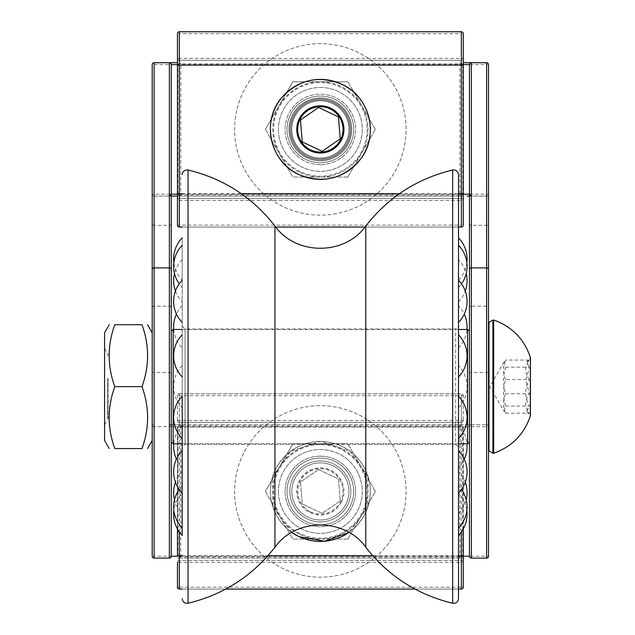 <?xml version="1.0" encoding="UTF-8"?>
<svg xmlns="http://www.w3.org/2000/svg" width="635" height="635" viewBox="0 0 635 635"><rect width="100%" height="100%" fill="white"/><g stroke="black" fill="none" stroke-linecap="round" stroke-linejoin="round"><path stroke-width="0.48" stroke-dasharray="3.17 2.38" d="M406.098 491.426A85.741 85.741 0 0 1 277.487 565.682A85.741 85.741 0 0 1 277.487 417.171A85.741 85.741 0 0 1 406.098 491.426A85.741 85.741 0 0 1 277.487 565.682A85.741 85.741 0 0 1 277.487 417.171A85.741 85.741 0 0 1 406.098 491.426M350.845 491.426A30.488 30.488 0 0 1 305.117 517.835A30.488 30.488 0 0 1 305.117 465.026A30.488 30.488 0 0 1 350.845 491.426A30.488 30.488 0 0 1 305.117 517.835A30.488 30.488 0 0 1 305.117 465.026A30.488 30.488 0 0 1 350.845 491.426M278.44 491.426A41.918 41.918 0 0 0 341.32 527.733A41.918 41.918 0 0 0 341.32 455.128A41.918 41.918 0 0 0 278.44 491.426A41.918 41.918 0 0 1 341.32 455.128A41.918 41.918 0 0 1 341.32 527.733A41.918 41.918 0 0 1 278.44 491.426M318.587 469.495L300.482 481.997L302.252 503.928L322.128 513.358L340.233 500.864L338.463 478.933L318.587 469.495L300.482 481.997L302.252 503.928L322.128 513.358L340.233 500.864L338.463 478.933L318.587 469.495M300.299 533.702A46.792 46.792 0 0 1 293.775 452.922A46.792 46.792 0 0 1 366.998 487.664A46.792 46.792 0 0 1 300.299 533.702M310.61 511.969A22.733 22.733 0 0 0 343.019 489.601A22.733 22.733 0 0 0 307.443 472.718A22.733 22.733 0 0 0 310.61 511.969M308.11 517.247A28.583 28.583 0 0 1 304.125 467.908A28.583 28.583 0 0 1 348.845 489.133A28.583 28.583 0 0 1 308.11 517.247A28.583 28.583 0 0 1 294.537 479.179A28.583 28.583 0 0 1 332.613 465.606A28.583 28.583 0 0 1 346.178 503.682A28.583 28.583 0 0 1 308.11 517.247A28.583 28.583 0 0 0 348.845 489.133A28.583 28.583 0 0 0 304.125 467.908A28.583 28.583 0 0 0 308.11 517.247A28.583 28.583 0 0 0 346.178 503.682A28.583 28.583 0 0 0 332.613 465.606A28.583 28.583 0 0 0 294.537 479.179A28.583 28.583 0 0 0 308.11 517.247M320.358 456.176A35.25 35.25 0 0 1 350.885 509.056A35.25 35.25 0 0 1 289.83 509.056A35.25 35.25 0 0 1 320.358 456.176A35.25 35.25 0 0 0 289.83 509.056A35.25 35.25 0 0 0 350.885 509.056A35.25 35.25 0 0 0 320.358 456.176A35.25 35.25 0 0 1 350.885 509.056A35.25 35.25 0 0 1 289.83 509.056A35.25 35.25 0 0 1 320.358 456.176M347.861 539.067L375.364 491.426L347.861 539.067L292.854 539.067L347.861 539.067M375.364 491.426L347.861 443.794L375.364 491.426M265.351 491.426L292.854 539.067L265.351 491.426L292.854 443.794L347.861 443.794L292.854 443.794L265.351 491.426M362.672 203.978A85.741 85.741 0 0 1 234.617 128.762A85.741 85.741 0 0 1 363.784 55.467A85.741 85.741 0 0 1 362.672 203.978A85.741 85.741 0 0 1 234.617 128.762A85.741 85.741 0 0 1 363.784 55.467A85.741 85.741 0 0 1 362.672 203.978M335.407 155.916A30.488 30.488 0 0 1 289.87 129.175A30.488 30.488 0 0 1 335.796 103.116A30.488 30.488 0 0 1 335.407 155.916A30.488 30.488 0 0 1 289.87 129.175A30.488 30.488 0 0 1 335.796 103.116A30.488 30.488 0 0 1 335.407 155.916M278.44 129.405A41.918 41.918 0 0 0 341.32 165.703A41.918 41.918 0 0 0 341.32 93.099A41.918 41.918 0 0 0 278.44 129.405A41.918 41.918 0 0 1 341.32 93.099A41.918 41.918 0 0 1 341.32 165.703A41.918 41.918 0 0 1 278.44 129.405M318.587 107.474L300.482 119.967L302.252 141.899L322.128 151.336L340.233 138.835L338.463 116.903L318.587 107.474M300.299 171.672A46.792 46.792 0 0 1 293.775 90.892A46.792 46.792 0 0 1 366.998 125.635A46.792 46.792 0 0 1 300.299 171.672M310.61 149.947A22.733 22.733 0 0 0 343.019 127.571A22.733 22.733 0 0 0 307.443 110.688A22.733 22.733 0 0 0 310.61 149.947M308.11 155.226A28.583 28.583 0 0 1 304.125 105.878A28.583 28.583 0 0 1 348.845 127.103A28.583 28.583 0 0 1 308.11 155.226A28.583 28.583 0 0 1 294.537 117.15A28.583 28.583 0 0 1 332.613 103.576A28.583 28.583 0 0 1 346.178 141.653A28.583 28.583 0 0 1 308.11 155.226A28.583 28.583 0 0 0 348.845 127.103A28.583 28.583 0 0 0 304.125 105.878A28.583 28.583 0 0 0 308.11 155.226A28.583 28.583 0 0 0 346.178 141.653A28.583 28.583 0 0 0 332.613 103.576A28.583 28.583 0 0 0 294.537 117.15A28.583 28.583 0 0 0 308.11 155.226M320.358 164.655A35.25 35.25 0 0 1 289.83 111.776A35.25 35.25 0 0 1 350.885 111.776A35.25 35.25 0 0 1 320.358 164.655A35.25 35.25 0 0 0 350.885 111.776A35.25 35.25 0 0 0 289.83 111.776A35.25 35.25 0 0 0 320.358 164.655M347.861 177.038L375.364 129.405L347.861 177.038L292.854 177.038L347.861 177.038M375.364 129.405L347.861 81.764L375.364 129.405M265.351 129.405L292.854 177.038L265.351 129.405L292.854 81.764L347.861 81.764L292.854 81.764L265.351 129.405M114.776 386.636C107.323 365.99 107.323 345.345 114.776 324.707L142.002 324.707C149.455 345.345 149.455 365.99 142.002 386.636C149.455 407.273 149.455 427.919 142.002 448.556L114.776 448.556C107.323 427.919 107.323 407.273 114.776 386.636L142.002 386.636M152.209 433.245L152.209 332.803L152.209 433.245M104.569 332.803L104.569 440.46M104.569 405.686L104.569 348.52L104.569 405.686M108.291 378.436L108.291 418.298L108.291 378.436M180.784 425.855L459.93 425.855L459.93 424.744L459.93 556.212L488.513 556.212L488.513 426.649A1.905 1.905 0 0 0 486.608 424.744A1.905 1.905 0 0 1 488.513 426.649A1.905 1.905 0 0 0 486.608 424.744L486.608 306.181A1.905 0.897 180 0 1 488.513 307.078L488.513 426.649L180.784 426.649L180.784 424.744L169.355 424.744A1.905 1.905 0 0 1 171.259 426.649L177.943 426.649L179.364 425.379L180.784 425.855L180.784 424.744L486.608 424.744L169.355 424.744A1.905 1.905 0 0 1 171.259 426.649L171.259 194.191A1.905 1.905 0 0 1 169.355 196.096L169.355 196.096A1.905 1.905 180 0 0 171.259 194.191A1.905 1.905 0 0 1 169.355 196.096L154.114 196.096L154.114 424.744A1.905 1.905 0 0 0 152.209 426.649L152.209 556.212A1.905 1.905 0 0 0 154.114 558.117L169.355 558.117A1.905 1.905 0 0 0 171.259 556.212L171.259 426.649A1.905 1.905 0 0 0 169.355 424.744L169.355 196.096A1.905 1.905 180 0 0 171.259 194.191L171.259 64.619M177.935 556.212L177.935 426.649M170.791 62.706L177.451 62.714M177.451 64.619L179.364 63.357L180.784 63.825L459.93 63.825L461.359 63.357L463.264 64.619M463.264 62.714L469.813 62.706M462.78 426.649L462.78 556.212L461.359 557.474L459.93 556.998L180.784 557.006L179.356 557.474L177.451 556.212M486.608 558.117A1.905 1.905 0 0 0 488.513 556.212A1.905 1.905 0 0 1 486.608 558.117L471.361 558.117A1.905 1.905 0 0 1 469.456 556.212L469.456 426.649A1.905 1.905 0 0 1 471.361 424.744A1.905 1.905 0 0 0 469.456 426.649L469.456 307.078A1.905 0.897 180 0 1 471.361 306.181L471.361 424.744A1.905 1.905 0 0 0 469.456 426.649L462.764 426.649L461.351 425.379L461.359 422.354L179.356 422.354A1.905 1.905 0 0 1 177.451 420.449L177.451 395.684A1.905 1.905 0 0 1 179.356 393.779L461.359 393.779A1.905 1.905 0 0 1 463.264 395.684L463.264 420.449A1.905 1.905 0 0 1 461.359 422.354L179.356 422.354L179.356 425.379M152.209 556.212L459.93 556.212L459.93 558.117L463.264 558.117L180.784 558.117L459.93 558.117L459.93 557.006M177.451 558.117L180.784 558.117L177.451 558.117M463.264 194.183L461.351 195.445L459.93 194.977L459.93 196.088L180.784 196.088L463.264 196.088L459.93 196.088L459.93 64.619L488.513 64.619L488.513 194.191A1.905 1.905 0 0 1 486.608 196.096L471.361 196.096A1.905 1.905 0 0 1 469.456 194.191A1.905 1.905 180 0 0 471.361 196.096L471.361 306.181L486.608 306.181L486.608 225.338L471.361 225.338A1.905 1.802 180 0 1 469.456 223.536M177.935 194.183L177.935 64.619M459.93 194.977L180.784 194.977L180.784 196.088L177.451 196.088L180.784 196.088L180.784 194.183L488.513 194.191L488.513 223.536A1.905 1.802 180 0 1 486.608 225.338L486.608 196.096A1.905 1.905 180 0 0 488.513 194.191A1.905 1.905 0 0 1 486.608 196.096L471.361 196.096A1.905 1.905 0 0 1 469.456 194.191A1.905 1.905 180 0 0 471.361 196.096M180.784 557.006L180.784 426.649L152.209 426.649A1.905 1.905 0 0 1 154.114 424.744A1.905 1.905 0 0 0 152.209 426.649L152.209 194.191A1.905 1.905 180 0 0 154.114 196.096A1.905 1.905 -0 0 1 152.209 194.191A1.905 1.905 180 0 0 154.114 196.096L169.355 196.096M152.209 64.619L152.209 194.191L180.784 194.183L180.784 64.619L152.209 64.619M469.456 343.495L469.456 442.166L469.456 343.495M320.358 458.081A33.345 33.345 0 0 0 291.481 508.103A33.345 33.345 0 0 0 349.234 508.103A33.345 33.345 0 0 0 320.358 458.081A33.345 33.345 0 0 1 349.234 508.103A33.345 33.345 0 0 1 291.481 508.103A33.345 33.345 0 0 1 320.358 458.081A33.345 33.345 0 0 0 291.481 508.103A33.345 33.345 0 0 0 349.234 508.103A33.345 33.345 0 0 0 320.358 458.081A33.345 33.345 0 0 1 349.234 508.103A33.345 33.345 0 0 1 291.481 508.103A33.345 33.345 0 0 1 320.358 458.081A33.345 33.345 0 0 1 349.234 508.103A33.345 33.345 0 0 1 291.481 508.103A33.345 33.345 0 0 1 320.358 458.081A33.345 33.345 0 0 1 349.234 508.103A33.345 33.345 0 0 1 291.481 508.103A33.345 33.345 0 0 1 320.358 458.081M171.259 343.495L171.259 442.166L171.259 343.495M320.358 158.933A29.535 29.535 0 0 1 294.783 114.633A29.535 29.535 0 0 1 345.932 114.633A29.535 29.535 0 0 1 320.358 158.933A29.535 29.535 0 0 0 345.932 114.633A29.535 29.535 0 0 0 294.783 114.633A29.535 29.535 0 0 0 320.358 158.933A29.535 29.535 0 0 0 345.932 114.633A29.535 29.535 0 0 0 294.783 114.633A29.535 29.535 0 0 0 320.358 158.933M173.164 329.47L173.164 443.794M467.55 443.794L467.55 329.47M180.784 194.977L179.356 195.445L177.451 194.183M462.78 64.619L462.78 194.183M177.967 65.095L177.451 65.095L177.451 33.655A1.905 1.905 0 0 1 179.356 31.75L461.359 31.75A1.905 1.905 0 0 1 463.264 33.655L463.264 65.095L462.748 65.095M461.359 63.357L461.359 60.333L179.356 60.333A1.905 1.905 0 0 1 177.451 58.428L463.264 58.428A1.905 1.905 0 0 1 461.359 60.333L461.359 33.655L463.264 33.655L463.264 58.428A1.905 1.905 0 0 1 461.359 60.333L179.356 60.333A1.905 1.905 0 0 1 177.451 58.428L177.451 33.655L179.356 33.655L179.356 63.357M179.356 195.445L179.356 225.147L177.451 225.147L177.451 200.382A1.905 1.905 0 0 1 179.356 198.469L461.359 198.469A1.905 1.905 0 0 1 463.264 200.382L463.264 225.147A1.905 1.905 0 0 1 461.359 227.052L179.356 227.052A1.905 1.905 0 0 1 177.451 225.147L177.451 200.382A1.905 1.905 0 0 1 179.356 198.469L461.359 198.469L461.359 195.445M462.748 193.707L463.264 193.707L463.264 225.147L461.359 225.147L461.359 198.469A1.905 1.905 0 0 1 463.264 200.382L177.451 200.382A1.905 1.905 0 0 1 179.356 198.469M458.502 227.052L364.982 227.052M275.733 227.052L182.213 227.052M461.359 227.052L461.359 225.147L179.356 225.147L179.356 227.052M179.356 31.75L179.356 33.655L461.359 33.655L461.359 31.75M320.358 162.75A33.345 33.345 0 0 0 349.234 112.728A33.345 33.345 0 0 0 291.481 112.728A33.345 33.345 0 0 0 320.358 162.75A33.345 33.345 0 0 1 291.481 112.728A33.345 33.345 0 0 1 349.234 112.728A33.345 33.345 0 0 1 320.358 162.75A33.345 33.345 0 0 1 291.481 112.728A33.345 33.345 0 0 1 349.234 112.728A33.345 33.345 0 0 1 320.358 162.75M459.93 425.855L461.359 425.379M458.502 589.082L414.941 589.082M225.774 589.082L182.213 589.082M461.359 589.082L179.356 589.082A1.905 1.905 0 0 1 177.451 587.177L177.451 562.404A1.905 1.905 0 0 1 179.356 560.499L461.359 560.499A1.905 1.905 0 0 1 463.264 562.404L463.264 587.177A1.905 1.905 0 0 1 461.359 589.082L461.359 587.177L463.264 587.177M462.748 555.736L463.264 555.736L463.264 562.404L177.451 562.404A1.905 1.905 0 0 1 179.356 560.499L179.356 587.177L177.451 587.177L177.451 562.404A1.905 1.905 0 0 1 179.356 560.499L461.359 560.499L461.359 557.474M463.264 529.011L463.264 427.125L463.264 529.011M177.967 427.125L177.451 427.125L177.451 529.011L177.451 427.125L179.356 427.125L179.356 393.779L461.359 393.779L461.359 427.125L179.356 427.125L179.356 532.003M463.264 395.684L461.359 395.684L461.359 393.779A1.905 1.905 0 0 1 463.264 395.684A1.905 1.905 0 0 0 461.359 393.779M461.359 420.449L463.264 420.449A1.905 1.905 0 0 1 461.359 422.354L461.359 395.684L177.451 395.684A1.905 1.905 0 0 1 179.356 393.779L179.356 422.354A1.905 1.905 0 0 1 177.451 420.449L461.359 420.449M461.359 560.499A1.905 1.905 0 0 1 463.264 562.404A1.905 1.905 0 0 0 461.359 560.499L461.359 587.177L179.356 587.177L179.356 589.082M488.513 370.205L488.513 450.104L488.513 370.205M505.658 379.516C502.793 373.031 502.793 366.546 505.658 360.069L504.015 361.974L505.658 367.189C502.793 376.039 502.793 384.897 505.658 393.748C502.793 400.233 502.793 406.717 505.658 413.194L504.015 411.289L505.658 406.082C502.793 397.224 502.793 388.366 505.658 379.516L529.479 379.516C524.51 373.031 524.51 366.546 529.479 360.069L505.658 360.069M505.658 406.082L529.479 406.082C524.51 397.224 524.51 388.366 529.479 379.516M505.658 413.194L529.479 413.194L526.629 411.289L529.479 406.082M505.658 393.748L529.479 393.748C524.51 400.233 524.51 406.717 529.479 413.194M505.658 367.189L529.479 367.189L525.788 380.468L529.479 393.748M529.479 360.069L526.629 361.974L529.479 367.189M107.426 378.658L107.426 417.433L107.426 378.658M458.502 425.299L458.502 467.503L458.502 425.299A30.25 30.25 0 0 1 466.963 443.794M182.213 467.503L182.213 425.299L182.213 467.503A30.25 30.25 0 0 1 176.466 459.161M458.502 471.376L458.502 513.58L458.502 471.376A30.25 30.25 0 0 1 465.272 482.203M174.514 499.681A30.25 30.25 0 0 0 182.213 513.58L182.213 386.636L182.213 447.127L185.071 444.27L185.071 328.993L185.071 444.27L455.644 444.27L455.644 328.993L455.644 444.27L458.502 447.127L458.502 326.136L458.502 447.127M458.502 493.212L458.502 535.408L458.502 493.212A30.25 30.25 0 0 1 466.844 510.596M182.213 535.408L182.213 493.212A30.25 30.25 0 0 0 173.871 510.596M458.502 485.791L458.502 527.987L458.502 485.791A30.25 30.25 0 0 1 461.51 489.402M182.213 493.022L182.213 527.987M458.502 450.818L458.502 493.022L458.502 450.818M458.502 396.311L458.502 438.515L458.502 396.311M182.213 438.515L182.213 396.311M458.502 334.756L458.502 376.952L458.502 334.756M182.213 334.756L182.213 376.952L182.213 334.756M458.502 280.241L458.502 322.445L458.502 280.241M182.213 280.241L182.213 386.636L182.213 280.241M458.502 245.277L458.502 287.472L458.502 245.277M182.213 287.472L182.213 245.277L182.213 287.472A30.25 30.25 0 0 1 179.205 283.861M458.502 237.855L458.502 280.051L458.502 237.855M182.213 280.051L182.213 237.855L182.213 280.051A30.25 30.25 0 0 1 173.871 262.668M458.502 259.683L458.502 301.887L458.502 259.683A30.25 30.25 0 0 1 466.201 273.582M458.502 305.76L458.502 347.964L458.502 305.76A30.25 30.25 0 0 1 464.248 314.103M458.502 365.53L458.502 407.733L458.502 365.53A30.25 30.25 0 0 1 458.502 407.733M182.213 407.733L182.213 365.53L182.213 407.733A30.25 30.25 0 0 1 182.213 365.53M458.502 598.607L458.502 174.657M299.95 534.448A47.617 47.617 0 0 0 367.816 487.601A47.617 47.617 0 0 0 293.306 452.247A47.617 47.617 0 0 0 299.95 534.448M298.974 536.504A49.887 49.887 0 0 0 370.086 487.41A49.887 49.887 0 0 0 292.021 450.374A49.887 49.887 0 0 0 298.974 536.504M348.94 532.432A49.982 49.982 0 0 0 344.241 447.524A49.982 49.982 0 0 0 277.836 465.153A49.982 49.982 0 0 0 291.775 532.432M341.686 501.547A23.606 23.606 0 0 0 330.478 470.098A23.606 23.606 0 0 0 299.029 481.306A23.606 23.606 0 0 0 310.237 512.755A23.606 23.606 0 0 0 341.686 501.547M310.634 511.913A22.677 22.677 0 0 0 342.963 489.601A22.677 22.677 0 0 0 307.475 472.765A22.677 22.677 0 0 0 310.634 511.913M306.062 521.557A33.345 33.345 0 0 1 301.419 463.987A33.345 33.345 0 0 1 353.592 488.744A33.345 33.345 0 0 1 306.062 521.557M299.95 172.418A47.617 47.617 0 0 0 367.816 125.571A47.617 47.617 0 0 0 293.306 90.218A47.617 47.617 0 0 0 299.95 172.418M298.974 174.474A49.887 49.887 0 0 0 370.086 125.389A49.887 49.887 0 0 0 292.021 88.344A49.887 49.887 0 0 0 298.974 174.474M306.062 159.528A33.345 33.345 0 0 1 301.419 101.957A33.345 33.345 0 0 1 353.592 126.722A33.345 33.345 0 0 1 306.062 159.528M459.93 63.825L459.93 62.714L459.93 64.619L180.784 64.619L180.784 62.714L180.784 63.825M471.361 558.117A1.905 1.905 0 0 1 469.456 556.212M463.264 556.212L462.78 556.212M486.608 196.096L486.608 196.096A1.905 1.905 180 0 0 488.513 194.191M488.513 372.499L469.456 372.499M171.259 426.649A1.905 1.905 0 0 0 169.355 424.744M171.259 372.499L152.209 372.499M171.259 307.078A1.905 0.897 0 0 0 169.355 306.181L154.114 306.181A1.905 0.897 0 0 0 152.209 307.078M171.259 223.536A1.905 1.802 0 0 1 169.355 225.338L154.114 225.338A1.905 1.802 0 0 1 152.209 223.536M154.114 196.096A1.905 1.905 -0 0 1 152.209 194.191M320.358 160.838A31.44 31.44 0 0 0 347.583 113.681A31.44 31.44 0 0 0 293.132 113.681A31.44 31.44 0 0 0 320.358 160.838A31.44 31.44 0 0 1 293.132 113.681A31.44 31.44 0 0 1 347.583 113.681A31.44 31.44 0 0 1 320.358 160.838M182.213 193.707L241.26 193.707M399.455 193.707L458.502 193.707M177.451 58.428A1.905 1.905 0 0 0 179.356 60.333M463.264 200.382A1.905 1.905 0 0 0 461.359 198.469M177.451 193.707L177.967 193.707M182.213 555.736L267.938 555.736M372.777 555.736L458.502 555.736M461.359 532.003L461.359 427.125L462.748 427.125M177.451 420.449A1.905 1.905 0 0 0 179.356 422.354M179.356 557.474L179.356 560.499M177.451 555.736L177.967 555.736M488.99 450.929L488.99 322.334M492.903 453.192L492.903 320.072M493.681 453.271L493.681 319.992M530.384 415.758L530.384 357.505M530.154 379.341L530.154 414.806L530.154 379.341M188.047 603.25L188.047 170.013M274.931 547.243L274.931 226.02M365.784 547.243L365.784 226.02M452.668 603.25L452.668 170.013M291.743 532.455L273.018 507.571L272.645 476.433L290.766 451.104L320.358 441.412L349.948 451.104L368.07 476.433L367.697 507.571L348.972 532.455M107.426 355.83L108.291 354.965L104.569 348.52M107.426 417.433L108.291 418.298L104.569 424.744M173.768 62.706L173.244 62.706M478.187 196.08L466.947 196.088M173.768 196.088L162.528 196.08M153.916 62.722L152.757 63.278L152.217 64.405M488.498 64.405L487.95 63.27L486.799 62.722M458.502 329.47L182.213 329.47M458.502 443.794L182.213 443.794M169.442 196.088L171.259 196.088M469.456 196.088L471.273 196.088M504.015 361.974L489.783 386.636L504.015 411.289M526.629 411.289L530.431 415.481L530.431 357.783L526.629 361.974M458.502 467.503A30.25 30.25 0 0 0 464.248 459.161M182.213 425.299A30.25 30.25 0 0 0 173.752 443.794M458.502 513.58A30.25 30.25 0 0 0 466.201 499.681M182.213 471.376A30.25 30.25 0 0 0 175.443 482.203M182.213 485.791A30.25 30.25 0 0 0 179.205 489.402M458.502 287.472A30.25 30.25 0 0 0 461.51 283.861M458.502 280.051A30.25 30.25 0 0 0 466.844 262.668M458.502 301.887A30.25 30.25 0 0 0 465.272 291.068M182.213 259.683A30.25 30.25 0 0 0 174.514 273.582M175.443 291.068A30.25 30.25 0 0 0 182.213 301.887M458.502 347.964A30.25 30.25 0 0 0 466.963 329.47M182.213 305.76A30.25 30.25 0 0 0 176.466 314.103M173.752 329.47A30.25 30.25 0 0 0 182.213 347.964M182.213 326.136L185.071 328.993L455.644 328.993L458.502 326.136"/><path stroke-width="0.95" d="M318.587 107.474L300.482 119.967L302.252 141.899L322.128 151.336L340.233 138.835L338.463 116.903L318.587 107.474M114.776 386.636C107.323 365.99 107.323 345.345 114.776 324.707C107.323 324.707 107.323 324.707 114.776 324.707C107.323 324.707 107.323 324.707 114.776 324.707L142.002 324.707C149.455 324.707 149.455 324.707 142.002 324.707C149.455 324.707 149.455 324.707 142.002 324.707C149.455 345.345 149.455 365.99 142.002 386.636L114.776 386.636C107.323 407.273 107.323 427.919 114.776 448.556C107.323 448.556 107.323 448.556 114.776 448.556C107.323 448.556 107.323 448.556 114.776 448.556L142.002 448.556C149.455 448.556 149.455 448.556 142.002 448.556C149.455 448.556 149.455 448.556 142.002 448.556C149.455 427.919 149.455 407.273 142.002 386.636M109.244 448.556L104.569 440.46L104.569 332.803L109.244 324.707M177.451 62.714L154.114 62.714A1.905 1.905 180 0 0 152.209 64.619A1.905 1.905 6.7 0 1 154.114 62.714L170.791 62.706M152.209 556.212A1.905 1.905 0 0 0 154.114 558.117L154.114 62.714A1.905 1.905 180 0 0 152.209 64.619L152.209 556.212A1.905 1.905 0 0 0 154.114 558.117L169.355 558.117A1.905 1.905 0 0 0 171.259 556.212L171.259 64.619A1.905 1.905 180 0 0 169.355 62.714L169.355 558.117A1.905 1.905 0 0 0 171.259 556.212L177.943 556.212M469.456 307.078L469.456 64.619A1.905 1.905 -13.5 0 1 471.361 62.714L463.264 62.714M462.764 64.619L469.456 64.619L469.456 556.212L462.78 556.212M469.813 62.706L486.608 62.714A1.905 1.905 -6.7 0 1 488.513 64.619L488.513 556.212A1.905 1.905 0 0 1 486.608 558.117L471.361 558.117A1.905 1.905 0 0 1 469.456 556.212M469.456 196.088L467.066 196.088M177.943 194.183L171.259 194.191L169.442 196.088M177.451 196.088L171.259 196.088L177.451 196.088M488.513 223.536L488.513 307.078M469.456 64.619A1.905 1.905 -13.5 0 1 471.361 62.714L486.608 62.714A1.905 1.905 -6.7 0 1 488.513 64.619A1.905 1.905 180 0 0 486.608 62.714L486.608 267.906L471.361 267.906A1.905 1.318 180 0 0 469.456 269.232M171.259 442.166L173.164 443.794L173.164 329.47L171.259 331.097M469.456 331.097L467.55 329.47L467.55 443.794L458.502 443.794M179.356 31.75L461.359 31.75L461.359 65.095L179.356 65.095L179.356 31.75A1.905 1.905 0 0 0 177.451 33.655L177.451 225.147A1.905 1.905 0 0 0 179.356 227.052L179.356 193.707L182.213 193.707M177.451 200.382L177.451 65.095L179.356 65.095L179.356 193.707L177.451 193.707M461.359 227.052A1.905 1.905 0 0 0 463.264 225.147L463.264 65.095L463.264 193.707L461.359 193.707L461.359 227.052L458.502 227.052M458.502 193.707L461.359 193.707L461.359 65.095L463.264 65.095L463.264 33.655A1.905 1.905 0 0 0 461.359 31.75A1.905 1.905 0 0 1 463.264 33.655M364.982 227.052L275.733 227.052M182.213 227.052L179.356 227.052A1.905 1.905 0 0 1 177.451 225.147M463.264 562.404L463.264 587.177A1.905 1.905 0 0 1 461.359 589.082L458.502 589.082M414.941 589.082L225.774 589.082M182.213 589.082L179.356 589.082L179.356 555.736L182.213 555.736M463.264 587.177L463.264 529.011L463.264 555.736L461.359 555.736L461.359 589.082M177.451 529.011L177.451 555.736L177.451 529.011M177.451 562.404L177.451 587.177A1.905 1.905 0 0 0 179.356 589.082A1.905 1.905 0 0 1 177.451 587.177M182.213 493.212L182.213 535.408A30.25 30.25 0 0 1 173.871 510.596M179.205 489.402A30.25 30.25 0 0 0 182.213 527.987L182.213 493.022A30.25 30.25 0 0 1 182.213 450.818M182.213 447.127L182.213 438.515A30.25 30.25 0 0 1 182.213 396.311L182.213 513.58M452.668 170.013C456.089 169.704 458.033 171.252 458.502 174.657L458.502 598.607C458.033 602.012 456.089 603.56 452.668 603.25C417.211 594.654 388.247 575.985 365.784 547.243L365.784 226.02C388.231 197.247 417.195 178.578 452.668 170.013L452.668 603.25M188.047 603.25L188.047 170.013C223.528 178.578 252.484 197.247 274.931 226.02L274.931 547.243C252.468 575.985 223.504 594.654 188.047 603.25C184.626 603.56 182.682 602.012 182.213 598.607M291.775 532.432A49.982 49.982 0 0 0 348.94 532.432M365.514 150.828A49.982 49.982 0 0 0 341.781 84.249A49.982 49.982 0 0 0 275.201 107.974A49.982 49.982 0 0 0 298.934 174.554A49.982 49.982 0 0 0 365.514 150.828M341.686 139.517A23.606 23.606 0 0 0 330.478 108.077A23.606 23.606 0 0 0 299.029 119.285A23.606 23.606 0 0 0 310.237 150.725A23.606 23.606 0 0 0 341.686 139.517M310.634 149.892A22.677 22.677 0 0 0 342.963 127.579A22.677 22.677 0 0 0 307.475 110.744A22.677 22.677 0 0 0 310.634 149.892M152.209 269.232A1.905 1.318 0 0 1 154.114 267.906L169.355 267.906A1.905 1.318 0 0 1 171.259 269.232M171.259 64.619L177.943 64.619M471.361 558.117L471.361 62.714M488.513 269.232A1.905 1.318 180 0 0 486.608 267.906L486.608 558.117M152.209 64.619A1.905 1.905 6.7 0 1 154.114 62.714M488.513 64.619A1.905 1.905 180 0 0 486.608 62.714M471.273 196.088L469.456 194.191L462.764 194.183M241.26 193.707L399.455 193.707M267.938 555.736L372.777 555.736M458.502 555.736L461.359 555.736L461.359 532.003M177.451 555.736L179.356 555.736L179.356 532.003M488.513 323.159L488.99 322.334L488.99 450.929L488.513 450.104M488.99 322.334L492.903 320.072L492.903 453.192L493.681 453.271C511.977 446.699 524.216 434.197 530.384 415.758L530.154 414.806M492.903 320.072L493.681 319.992L493.681 453.271M493.681 319.992C511.977 326.565 524.216 339.066 530.384 357.505L530.384 415.758M348.972 532.455L324.509 541.274L298.918 536.615L291.743 532.455M298.918 174.593C270.01 162.115 260.921 120.856 281.924 97.393C299.442 78.962 319.873 74.803 343.21 84.907C370.022 97.615 379 135.557 360.728 158.933C343.86 178.903 323.255 184.118 298.918 174.593M152.209 332.803L147.534 324.707M152.209 440.46L147.534 448.556M173.768 62.706L162.528 62.698M173.768 196.088L173.252 196.088M478.187 62.698L466.947 62.706M162.917 62.706L153.916 62.722M486.799 62.722L477.972 62.698M467.55 329.47L458.502 329.47M182.213 329.47L173.164 329.47M182.213 443.794L173.164 443.794M469.456 442.166L467.55 443.794M171.259 196.088L174.133 196.088M488.99 450.929L492.903 453.192M530.154 358.457L530.384 357.505M530.431 357.783L530.431 415.481M464.248 459.161A30.25 30.25 0 0 0 466.963 443.794M173.752 443.794A30.25 30.25 0 0 0 176.466 459.161M466.201 499.681A30.25 30.25 0 0 0 465.272 482.203M175.443 482.203A30.25 30.25 0 0 0 174.514 499.681M458.502 535.408A30.25 30.25 0 0 0 466.844 510.596M458.502 527.987A30.25 30.25 0 0 0 461.51 489.402M458.502 493.022A30.25 30.25 0 0 0 458.502 450.818M458.502 438.515A30.25 30.25 0 0 0 458.502 396.311M458.502 376.952A30.25 30.25 0 0 0 458.502 334.756M182.213 334.756A30.25 30.25 0 0 0 182.213 376.952M458.502 322.445A30.25 30.25 0 0 0 458.502 280.241M182.213 280.241A30.25 30.25 0 0 0 182.213 322.445M461.51 283.861A30.25 30.25 0 0 0 458.502 245.277M182.213 245.277A30.25 30.25 0 0 0 179.205 283.861M466.844 262.668A30.25 30.25 0 0 0 458.502 237.855M182.213 237.855A30.25 30.25 0 0 0 173.871 262.668M465.272 291.068A30.25 30.25 0 0 0 466.201 273.582M174.514 273.582A30.25 30.25 0 0 0 175.443 291.068M466.963 329.47A30.25 30.25 0 0 0 464.248 314.103M176.466 314.103A30.25 30.25 0 0 0 173.752 329.47M188.047 170.013C184.626 169.704 182.682 171.252 182.213 174.657M274.931 547.243C295.91 517.596 344.797 517.596 365.784 547.243M274.931 226.02C295.91 255.667 344.797 255.667 365.784 226.02"/></g></svg>
